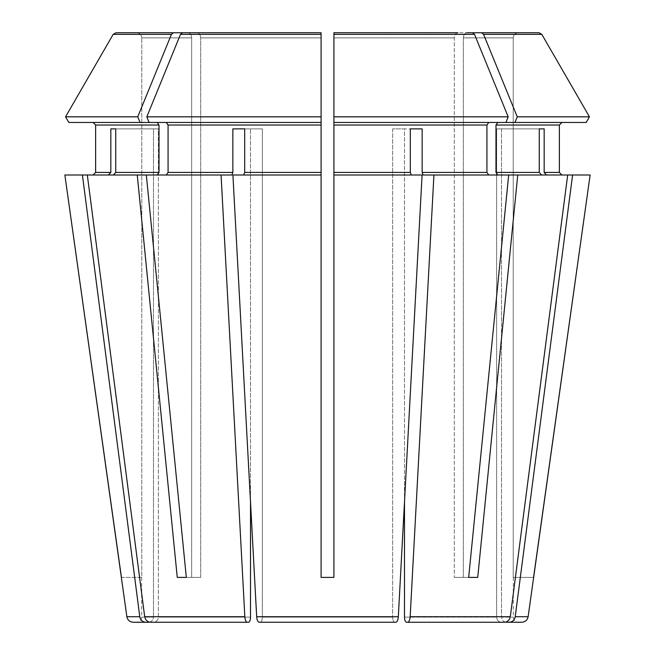 <?xml version="1.0" encoding="UTF-8"?>
<svg xmlns="http://www.w3.org/2000/svg" width="655" height="655" viewBox="0 0 655 655"><rect width="100%" height="100%" fill="white"/><g stroke="black" fill="none" stroke-linecap="round" stroke-linejoin="round"><path stroke-width="0.49" stroke-dasharray="3.27 2.46" d="M259.11 622.25L260.387 622.25C261.558 621.898 262.213 620.187 262.352 617.125L392.648 617.125L262.352 617.125C262.213 620.187 261.558 621.898 260.387 622.25L394.613 622.25C393.442 621.898 392.787 620.187 392.648 617.125C392.787 620.187 393.442 621.898 394.613 622.25L395.89 622.25M182.45 32.75L197.089 32.75L182.45 32.75L180.493 34.355L146.81 116.827L149.103 122.46L321.089 122.46L321.089 32.75L321.089 577.399L333.911 577.399L333.911 122.46L505.897 122.46L333.911 122.46L333.911 175L422.082 175L333.911 175L422.082 175L404.487 502.082L404.487 128.863L392.648 128.863L422.147 128.863L404.487 128.863L404.487 617.125C404.626 620.187 405.281 621.898 406.452 622.25L504.448 622.25C507.625 621.939 509.582 620.097 510.31 616.732L567.688 175L541.636 175L539.261 172.437L539.261 128.863L544.166 128.863L501.525 128.863L501.525 617.125L513.323 617.125L501.525 617.125C501.853 620.187 503.433 621.898 506.266 622.25L518.449 622.25L506.266 622.25C503.433 621.898 501.853 620.187 501.525 617.125L501.525 128.863L539.261 128.863L496.621 128.863L496.621 617.125L404.487 617.125L496.621 617.125C496.949 620.187 498.529 621.898 501.362 622.25C498.529 621.898 496.949 620.187 496.621 617.125L496.621 128.863L539.261 128.863M474.507 34.355L333.911 34.355L333.911 116.827L508.19 116.827L474.507 34.355L472.55 32.75L333.911 32.75L333.911 122.46L586.192 122.46L497.8 122.46L495.982 125.023L495.982 172.437L497.8 175L541.636 175L497.8 175L517.745 175L477.741 577.399L454.283 577.399L463.347 577.399L463.347 37.875L463.347 577.399L468.677 577.399L454.283 577.399L477.741 577.399M150.552 622.25C147.375 621.939 145.418 620.097 144.689 616.732L87.311 175L108.46 175L110.834 172.437L110.834 128.863L158.379 128.863L158.379 617.125C158.051 620.187 156.471 621.898 153.638 622.25L248.548 622.25C249.719 621.898 250.374 620.187 250.513 617.125L158.379 617.125L250.513 617.125L250.513 128.863L250.513 502.082L232.918 175L321.089 175L243.709 175L244.692 172.437L321.089 172.437L321.089 577.399L333.911 577.399L321.089 577.399L321.089 172.437M586.192 122.46L497.8 122.46M148.734 622.25C151.567 621.898 153.147 620.187 153.475 617.125L141.676 617.125L153.475 617.125C153.147 620.187 151.567 621.898 148.734 622.25L145.647 622.25C142.471 621.939 140.514 620.097 139.785 616.732L82.407 175L108.46 175L82.407 175M407.729 622.25C409.048 621.939 409.858 620.097 410.161 616.732L433.929 175L423.13 175L422.147 172.437L486.927 172.437L488.736 175L423.13 175L508.681 175L468.677 577.399M422.147 128.863L422.147 172.437M506.266 622.25L509.353 622.25C512.529 621.939 514.486 620.097 515.215 616.732L572.593 175L546.54 175L544.166 172.437L559.37 172.437L559.37 125.023L495.982 125.023M544.166 128.863L544.166 172.437M121.437 577.399L141.791 577.399L141.791 37.875L141.791 577.399L121.339 577.399M136.658 32.75C139.728 33.102 141.431 34.813 141.791 37.875L191.653 37.875L191.653 577.399L200.717 577.399L177.259 577.399L200.717 577.399L200.717 37.875L200.717 577.399L186.323 577.399L191.653 577.399L191.653 37.875L141.791 37.875C141.431 34.813 139.728 33.102 136.658 32.75L188.026 32.75C190.196 33.102 191.399 34.813 191.653 37.875C191.399 34.813 190.196 33.102 188.026 32.75L136.658 32.75M65.549 116.827L137.746 116.827L171.43 34.355L113.184 34.355L115.968 32.75M68.808 122.46L157.2 122.46L68.808 122.46L140.047 122.46L137.746 116.827M501.362 622.25L504.448 622.25M166.264 122.46L321.089 122.46L149.103 122.46L166.264 122.46L168.073 125.023L168.073 172.437L166.264 175L146.319 175L186.323 577.399M321.089 32.75L321.089 37.875L200.717 37.875C200.463 34.813 199.251 33.102 197.089 32.75C199.251 33.102 200.463 34.813 200.717 37.875L321.089 37.875L321.089 116.827L146.81 116.827M244.692 128.863L262.352 128.863L232.852 128.863L262.352 128.863L262.352 617.125L262.352 128.863L244.692 128.863L244.692 172.437M466.974 32.75C464.804 33.102 463.601 34.813 463.347 37.875L513.209 37.875L513.209 577.399L533.563 577.399L513.209 577.399L513.209 37.875L463.347 37.875C463.601 34.813 464.804 33.102 466.974 32.75L518.342 32.75C515.272 33.102 513.569 34.813 513.209 37.875C513.569 34.813 515.272 33.102 518.342 32.75L466.974 32.75L518.342 32.75M514.953 122.46L517.254 116.827L483.57 34.355L481.613 32.75M110.834 128.863L153.475 128.863L153.475 617.125L153.475 128.863L158.379 128.863L115.739 128.863L158.379 128.863L158.379 617.125C158.051 620.187 156.471 621.898 153.638 622.25M561.933 175L590.13 175L561.933 175M483.57 34.355L541.816 34.355L539.032 32.75M232.852 128.863L232.852 172.437L231.87 175L166.264 175L231.87 175L221.071 175L244.839 616.732C245.142 620.097 245.952 621.939 247.271 622.25M497.8 175L433.929 175M140.047 122.46L157.2 122.46L159.018 125.023L159.018 172.437L157.2 175L137.255 175L177.259 577.399M115.739 128.863L115.739 172.437L159.018 172.437M488.736 122.46L486.927 125.023L486.927 172.437M410.308 128.863L410.308 172.437L411.291 175M517.254 116.827L589.451 116.827M171.43 34.355L173.387 32.75M64.87 175L108.46 175M517.745 175L546.54 175M166.264 175L221.071 175M505.897 122.46L508.19 116.827M488.736 175L508.681 175M572.593 175L590.13 175M137.255 175L87.311 175L157.2 175L113.364 175L115.739 172.437M243.709 175L321.089 175M567.688 175L541.636 175M149.103 122.46L157.2 122.46M157.2 175L146.319 175M87.311 175L113.364 175M333.911 32.75L333.911 175M457.91 32.75C455.749 33.102 454.537 34.813 454.283 37.875L454.283 577.399L454.283 37.875L333.911 37.875L454.283 37.875C454.537 34.813 455.749 33.102 457.91 32.75L472.55 32.75M392.648 128.863L392.648 617.125L392.648 128.863M509.353 622.25L521.781 622.25M133.219 622.25L145.647 622.25M495.982 172.437L539.261 172.437M95.63 125.023L159.018 125.023M95.63 172.437L110.834 172.437M168.073 125.023L321.089 125.023M168.073 172.437L232.852 172.437M333.911 125.023L486.927 125.023M333.911 172.437L410.308 172.437M180.493 34.355L321.089 34.355M410.161 616.732L510.31 616.732M515.215 616.732L528.126 616.732M126.874 616.732L139.785 616.732M144.689 616.732L244.839 616.732M256.678 616.732L398.322 616.732M513.323 577.399L513.323 617.125C513.626 620.236 515.329 621.947 518.449 622.25M141.676 577.399L141.676 617.125C141.406 620.211 139.695 621.914 136.551 622.25"/><path stroke-width="0.98" d="M501.362 622.25L504.448 622.25C507.625 621.939 509.582 620.097 510.31 616.732L567.688 175L517.745 175L477.741 577.399L468.677 577.399L477.741 577.399M504.448 622.25L406.452 622.25C405.281 621.898 404.626 620.187 404.487 617.125L404.487 502.082L398.322 616.732L422.082 175L333.911 175L333.911 32.75L457.91 32.75M232.852 128.863L232.852 172.437L231.87 175L221.071 175L244.839 616.732C245.142 620.097 245.952 621.939 247.271 622.25L248.548 622.25C249.719 621.898 250.374 620.187 250.513 617.125L250.513 502.082L256.678 616.732L232.918 175L321.089 175L321.089 172.437L244.692 172.437L244.692 128.863L232.852 128.863L244.692 128.863M586.192 122.46L589.451 116.827L586.192 122.46L333.911 122.46L333.911 116.827L508.19 116.827L474.507 34.355L472.55 32.75M488.736 122.46L486.927 125.023L486.927 172.437L488.736 175M321.089 175L321.089 577.399L333.911 577.399L333.911 175M148.734 622.25L145.647 622.25C142.471 621.939 140.514 620.097 139.785 616.732L126.874 616.732L64.87 175L137.255 175L177.259 577.399L186.323 577.399L146.319 175L137.255 175M115.968 32.75L188.026 32.75L115.968 32.75L113.184 34.355L65.549 116.827L113.184 34.355L171.43 34.355L173.387 32.75M137.746 116.827L140.047 122.46L68.808 122.46L65.549 116.827L137.746 116.827L171.43 34.355M93.067 122.46L95.63 125.023L95.63 172.437L93.067 175L95.63 172.437L95.63 125.023L93.067 122.46M541.636 175L539.261 172.437L495.982 172.437L497.8 175M539.261 128.863L544.166 128.863L539.261 128.863L539.261 172.437M182.45 32.75L321.089 32.75L182.45 32.75L180.493 34.355L146.81 116.827L321.089 116.827L321.089 32.75L197.089 32.75L321.089 32.75M422.147 128.863L410.308 128.863L422.147 128.863L422.147 172.437L423.13 175L433.929 175L410.161 616.732C409.858 620.097 409.048 621.939 407.729 622.25M108.46 175L110.834 172.437L95.63 172.437M139.785 616.732L82.407 175M110.834 128.863L115.739 128.863L110.834 128.863L110.834 172.437M497.8 122.46L495.982 125.023L559.37 125.023L561.933 122.46L559.37 125.023L559.37 172.437L561.933 175L559.37 172.437L544.166 172.437L544.166 128.863M514.953 122.46L517.254 116.827L589.451 116.827L541.816 34.355L539.032 32.75L518.342 32.75M528.126 616.732C527.414 620.113 525.302 621.955 521.781 622.25L509.353 622.25C512.529 621.939 514.486 620.097 515.215 616.732L528.126 616.732L590.13 175L567.688 175M433.929 175L517.745 175M495.982 125.023L495.982 172.437M517.254 116.827L483.57 34.355L481.613 32.75L466.974 32.75M166.264 122.46L168.073 125.023L168.073 172.437L166.264 175M140.047 122.46L321.089 122.46L321.089 116.827L321.089 172.437M157.2 122.46L159.018 125.023L159.018 172.437L157.2 175M68.808 122.46L65.549 116.827M115.739 128.863L115.739 172.437L113.364 175M410.308 128.863L410.308 172.437L333.911 172.437M589.451 116.827L541.816 34.355L483.57 34.355M539.032 32.75L481.613 32.75M474.507 34.355L333.911 34.355L333.911 32.75M546.54 175L544.166 172.437M221.071 175L146.319 175M411.291 175L410.308 172.437M505.897 122.46L508.19 116.827M259.11 622.25C257.792 621.939 256.981 620.097 256.678 616.732C256.981 620.097 257.792 621.939 259.11 622.25L395.89 622.25C397.208 621.939 398.019 620.097 398.322 616.732L256.678 616.732M243.709 175L244.692 172.437M533.563 577.399L590.13 175M515.215 616.732L572.593 175M506.266 622.25L509.353 622.25M508.681 175L468.677 577.399M247.271 622.25L150.552 622.25C147.375 621.939 145.418 620.097 144.689 616.732L87.311 175M121.437 577.399L64.87 175M145.647 622.25L133.219 622.25C129.698 621.955 127.586 620.113 126.874 616.732M153.638 622.25L150.552 622.25M395.89 622.25L394.613 622.25L395.89 622.25C397.208 621.939 398.019 620.097 398.322 616.732M177.259 577.399L186.323 577.399M149.103 122.46L146.81 116.827M486.927 125.023L333.911 125.023M321.089 125.023L168.073 125.023M232.852 172.437L168.073 172.437M159.018 125.023L95.63 125.023M159.018 172.437L115.739 172.437M486.927 172.437L422.147 172.437M321.089 34.355L180.493 34.355M510.31 616.732L410.161 616.732M244.839 616.732L144.689 616.732"/></g></svg>
